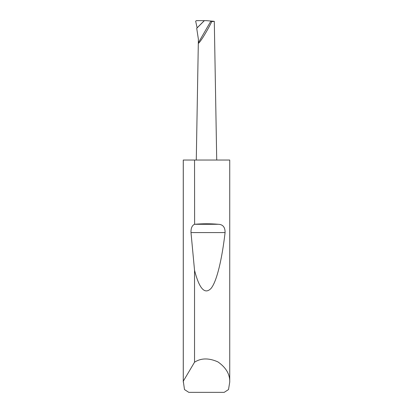 <?xml version="1.0" encoding="UTF-8"?>
<svg xmlns="http://www.w3.org/2000/svg" width="413" height="413" viewBox="0 0 413 413"><rect width="100%" height="100%" fill="white"/><g stroke="black" fill="none" stroke-linecap="round" stroke-linejoin="round"><path stroke-width="0.62" d="M214.301 21.331L211.761 21.615C209.747 25.859 206.867 31.032 203.129 37.124C199.768 42.25 198.168 44.16 198.323 42.859L198.385 39.235L196.712 28.311L197.12 27.836L195.659 21.182L196.371 20.655L206.5 20.65L214.301 21.331L216.722 160.037M229.731 382.128L228.508 389.562L224.202 392.35L188.798 392.35L184.492 389.562L183.289 381.199L194.538 362.211C201.1 357.968 208.901 357.865 217.94 361.912C226.066 367.58 229.995 374.317 229.731 382.128L229.731 160.037L194.538 160.037L194.621 224.285C202.54 223.603 210.46 223.603 218.379 224.285C222.927 224.465 225.162 227.233 225.085 232.576C222.029 258.899 216.856 281.527 210.96 288.517C204.745 294.784 199.273 288.713 194.538 270.308L190.997 232.576C190.858 228.213 192.04 225.452 194.538 224.29M194.538 362.211L194.538 270.308M183.269 382.128L183.269 160.037L194.538 160.037M211.761 21.615L210.924 21.037L198.323 42.859L196.278 160.037M196.712 28.311L204.373 20.65M183.289 381.199L183.289 160.037M197.12 27.836L204.259 20.696M194.621 224.285L218.379 224.285M190.997 232.576L225.085 232.576"/></g></svg>
